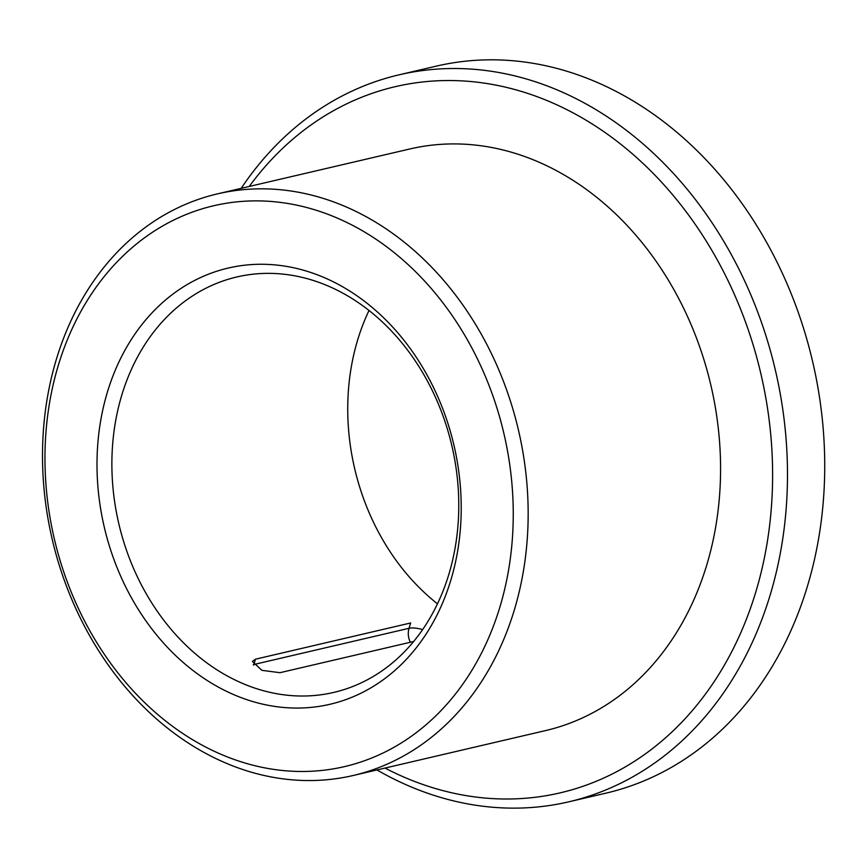 <?xml version="1.0" encoding="UTF-8"?>
<svg xmlns="http://www.w3.org/2000/svg" width="868" height="868" viewBox="0 0 868 868"><rect width="100%" height="100%" fill="white"/><g stroke="black" fill="none" stroke-linecap="round" stroke-linejoin="round"><path stroke-width="1.3" d="M413.678 641.485L279.995 672.689L261.919 670.346L252.393 661.438L255.474 659.192L410.651 622.974L409.034 628.291A15.993 5.588 16.9 0 1 422.629 629.604M369.019 310.494A213.3 171.018 -103.1 0 0 437.483 603.824M340.115 285.366A223.966 179.567 -103.1 0 0 99.994 504.709A223.966 179.567 -103.1 0 0 397.229 668.338A223.966 179.567 -103.1 0 0 340.115 285.366M343.413 293.471A213.3 171.018 -103.1 0 0 236.834 276.968A213.3 171.018 -103.1 0 0 118.775 523.556A213.3 171.018 -103.1 0 0 333.811 692.404A213.3 171.018 -103.1 0 0 458.705 511.534A213.3 171.018 -103.1 0 0 343.413 293.471M376.951 769.949A373.273 299.286 -103.1 0 0 568.79 801.826L606.027 793.135A373.273 299.286 -103.1 0 0 824.6 476.619A373.273 299.286 -103.1 0 0 622.844 95.013A373.273 299.286 -103.1 0 0 436.333 66.131L399.085 74.822A373.273 299.286 -103.1 0 0 241.185 188.345M568.79 801.826A373.273 299.286 -103.1 0 0 787.363 485.31A373.273 299.286 -103.1 0 0 585.607 103.704A373.273 299.286 -103.1 0 0 399.085 74.822M385.001 768.061A362.607 290.737 -103.1 0 0 756.625 589.209A362.607 290.737 -103.1 0 0 576.493 114.717A362.607 290.737 -103.1 0 0 249.246 186.457M353.2 775.493L545.614 730.574A298.625 239.427 -103.1 0 0 720.473 477.357A298.625 239.427 -103.1 0 0 559.068 172.081A298.625 239.427 -103.1 0 0 409.848 148.971L217.445 193.879A298.625 239.427 -103.1 0 0 52.167 539.115A298.625 239.427 -103.1 0 0 353.2 775.493A298.625 239.427 -103.1 0 0 528.059 522.276A298.625 239.427 -103.1 0 0 366.654 216.989A298.625 239.427 -103.1 0 0 217.445 193.879M357.54 228.002A287.959 230.877 -103.1 0 0 48.814 510.015A287.959 230.877 -103.1 0 0 430.984 720.397A287.959 230.877 -103.1 0 0 357.54 228.002M253.673 665.17A15.993 12.825 76.9 0 1 253.857 664.508L255.474 659.192M410.347 642.266A15.993 12.825 76.9 0 1 409.034 628.291L253.857 664.508A15.993 5.588 16.9 0 0 253.282 664.671"/></g></svg>
